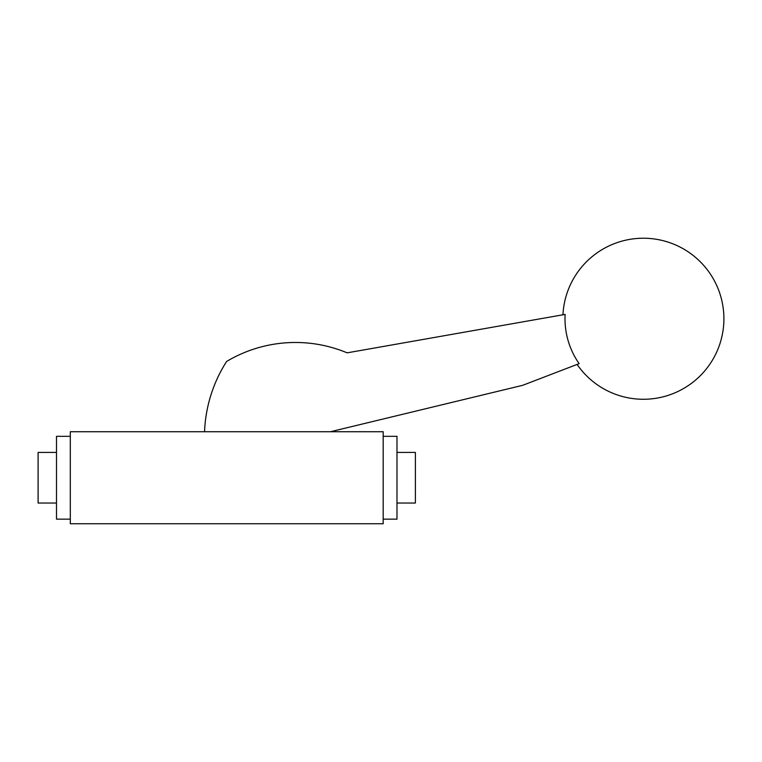 <?xml version="1.0" encoding="UTF-8"?>
<svg xmlns="http://www.w3.org/2000/svg" width="762" height="762" viewBox="0 0 762 762"><rect width="100%" height="100%" fill="white"/><g stroke="black" fill="none" stroke-linecap="round" stroke-linejoin="round"><path stroke-width="1.14" d="M396.983 503.044L415.385 503.044L415.385 452.428L396.983 452.428M56.502 452.428L38.1 452.428L38.1 503.044L56.502 503.044M330.441 431.73L522.675 385.315L579.13 363.645A78.391 78.391 0 0 1 565.118 314.411L347.129 352.844A134.122 134.122 0 0 0 226.59 361.493A140.332 140.332 0 0 0 204.559 431.73M70.304 436.331L56.502 436.331L56.502 519.151L70.304 519.151M383.181 523.751L383.181 431.73L70.304 431.73L70.304 523.751L383.181 523.751M383.181 519.151L396.983 519.151L396.983 436.331L383.181 436.331M577.082 364.436A80.515 80.515 0 0 0 723.9 318.745A80.515 80.515 0 0 0 645.357 238.249A80.515 80.515 0 0 0 562.956 314.792"/></g></svg>
